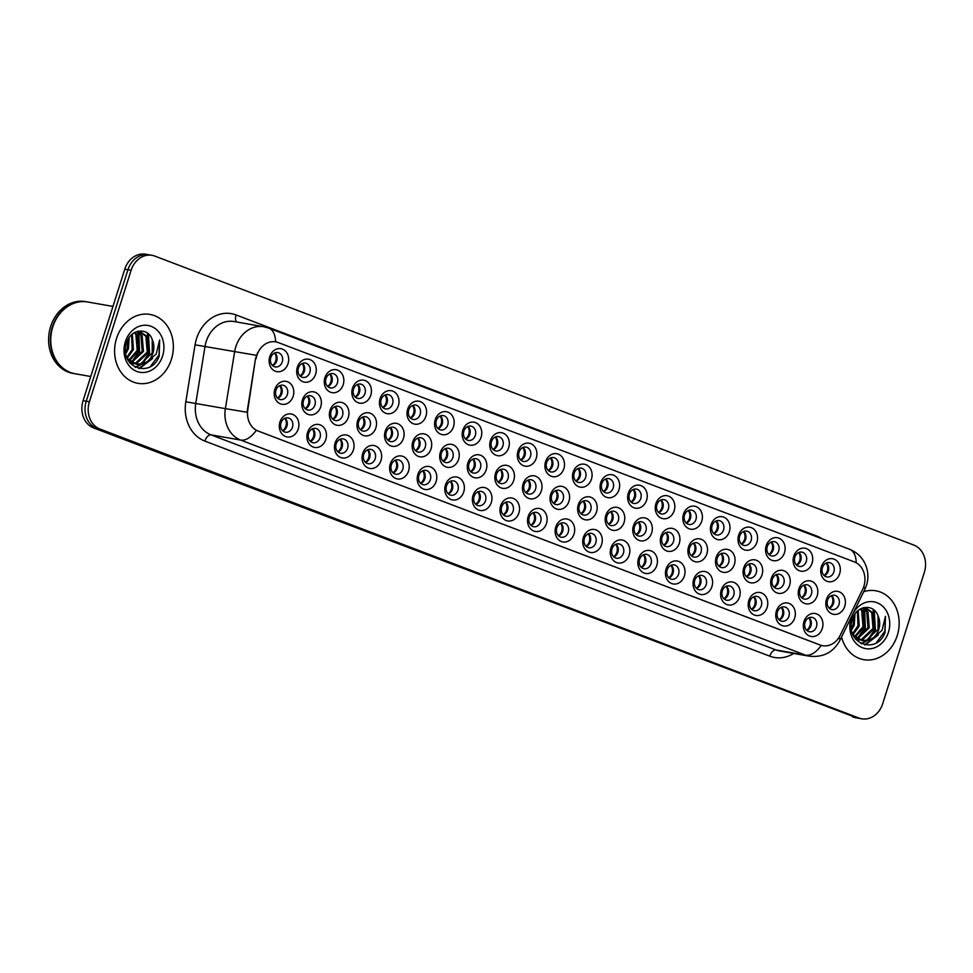 <?xml version="1.0" encoding="UTF-8"?>
<svg xmlns="http://www.w3.org/2000/svg" width="973" height="973" viewBox="0 0 973 973"><rect width="100%" height="100%" fill="white"/><g stroke="black" fill="none" stroke-linecap="round" stroke-linejoin="round"><path stroke-width="1.46" d="M574.046 533.958A11.652 9.73 -80 0 1 561.397 541.547A11.652 9.73 -80 0 1 555.765 526.989A11.652 9.73 -80 0 1 568.414 519.412A11.652 9.73 -80 0 1 574.046 533.958M556.824 527.889A7.285 6.081 100 0 0 561.275 537.23A7.285 6.081 100 0 0 568.256 532.231A7.285 6.081 100 0 0 563.805 522.878A7.285 6.081 100 0 0 556.824 527.889M601.63 544.454A11.652 9.73 -80 0 1 588.981 552.044A11.652 9.73 -80 0 1 583.35 537.497A11.652 9.73 -80 0 1 595.999 529.908A11.652 9.73 -80 0 1 601.63 544.454M584.408 538.385A7.285 6.081 100 0 0 588.86 547.738A7.285 6.081 100 0 0 595.829 542.739A7.285 6.081 100 0 0 591.377 533.386A7.285 6.081 100 0 0 584.408 538.385M629.215 554.963A11.652 9.73 -80 0 1 616.554 562.552A11.652 9.73 -80 0 1 610.922 547.994A11.652 9.73 -80 0 1 623.584 540.404A11.652 9.73 -80 0 1 629.215 554.963M611.981 548.881A7.285 6.081 100 0 0 616.432 558.234A7.285 6.081 100 0 0 623.413 553.236A7.285 6.081 100 0 0 618.962 543.883A7.285 6.081 100 0 0 611.981 548.881M711.956 586.464A11.652 9.73 -80 0 1 699.295 594.053A11.652 9.73 -80 0 1 693.664 579.507A11.652 9.73 -80 0 1 706.325 571.917A11.652 9.73 -80 0 1 711.956 586.464M694.722 580.394A7.285 6.081 100 0 0 699.173 589.747A7.285 6.081 100 0 0 706.155 584.737A7.285 6.081 100 0 0 701.703 575.396A7.285 6.081 100 0 0 694.722 580.394M739.541 596.972A11.652 9.73 -80 0 1 726.88 604.549A11.652 9.73 -80 0 1 721.248 590.003A11.652 9.73 -80 0 1 733.91 582.413A11.652 9.73 -80 0 1 739.541 596.972M722.307 590.891A7.285 6.081 100 0 0 726.758 600.244A7.285 6.081 100 0 0 733.739 595.245A7.285 6.081 100 0 0 729.288 585.892A7.285 6.081 100 0 0 722.307 590.891M767.113 607.468A11.652 9.73 -80 0 1 754.464 615.058A11.652 9.73 -80 0 1 748.833 600.499A11.652 9.73 -80 0 1 761.482 592.922A11.652 9.73 -80 0 1 767.113 607.468M749.891 601.399A7.285 6.081 100 0 0 754.343 610.74A7.285 6.081 100 0 0 761.324 605.741A7.285 6.081 100 0 0 756.872 596.388A7.285 6.081 100 0 0 749.891 601.399M794.698 617.964A11.652 9.73 -80 0 1 782.049 625.554A11.652 9.73 -80 0 1 776.405 611.008A11.652 9.73 -80 0 1 789.067 603.418A11.652 9.73 -80 0 1 794.698 617.964M777.463 611.895A7.285 6.081 100 0 0 781.927 621.248A7.285 6.081 100 0 0 788.896 616.25A7.285 6.081 100 0 0 784.445 606.897A7.285 6.081 100 0 0 777.463 611.895M656.799 565.459A11.652 9.73 -80 0 1 644.138 573.048A11.652 9.73 -80 0 1 638.507 558.502A11.652 9.73 -80 0 1 651.156 550.913A11.652 9.73 -80 0 1 656.799 565.459M639.565 559.39A7.285 6.081 100 0 0 644.017 568.743A7.285 6.081 100 0 0 650.998 563.744A7.285 6.081 100 0 0 646.546 554.391A7.285 6.081 100 0 0 639.565 559.39M684.372 575.967A11.652 9.73 -80 0 1 671.723 583.557A11.652 9.73 -80 0 1 666.091 568.998A11.652 9.73 -80 0 1 678.74 561.409A11.652 9.73 -80 0 1 684.372 575.967M667.15 569.886A7.285 6.081 100 0 0 671.601 579.239A7.285 6.081 100 0 0 678.57 574.24A7.285 6.081 100 0 0 674.119 564.887A7.285 6.081 100 0 0 667.15 569.886M546.473 523.462A11.652 9.73 -80 0 1 533.812 531.039A11.652 9.73 -80 0 1 528.181 516.493A11.652 9.73 -80 0 1 540.842 508.903A11.652 9.73 -80 0 1 546.473 523.462M529.239 517.381A7.285 6.081 100 0 0 533.691 526.734A7.285 6.081 100 0 0 540.672 521.735A7.285 6.081 100 0 0 536.22 512.382A7.285 6.081 100 0 0 529.239 517.381M518.889 512.953A11.652 9.73 -80 0 1 506.24 520.543A11.652 9.73 -80 0 1 500.596 505.996A11.652 9.73 -80 0 1 513.258 498.407A11.652 9.73 -80 0 1 518.889 512.953M501.667 506.884A7.285 6.081 100 0 0 506.118 516.237A7.285 6.081 100 0 0 513.087 511.226A7.285 6.081 100 0 0 508.636 501.886A7.285 6.081 100 0 0 501.667 506.884M491.304 502.457A11.652 9.73 -80 0 1 478.655 510.047A11.652 9.73 -80 0 1 473.024 495.488A11.652 9.73 -80 0 1 485.673 487.899A11.652 9.73 -80 0 1 491.304 502.457M474.082 496.376A7.285 6.081 100 0 0 478.534 505.729A7.285 6.081 100 0 0 485.515 500.73A7.285 6.081 100 0 0 481.063 491.377A7.285 6.081 100 0 0 474.082 496.376M463.732 491.949A11.652 9.73 -80 0 1 451.071 499.538A11.652 9.73 -80 0 1 445.439 484.992A11.652 9.73 -80 0 1 458.101 477.402A11.652 9.73 -80 0 1 463.732 491.949M446.498 485.88A7.285 6.081 100 0 0 450.949 495.233A7.285 6.081 100 0 0 457.93 490.234A7.285 6.081 100 0 0 453.479 480.881A7.285 6.081 100 0 0 446.498 485.88M436.147 481.453A11.652 9.73 -80 0 1 423.486 489.042A11.652 9.73 -80 0 1 417.855 474.483A11.652 9.73 -80 0 1 430.516 466.906A11.652 9.73 -80 0 1 436.147 481.453M418.913 475.371A7.285 6.081 100 0 0 423.364 484.724A7.285 6.081 100 0 0 430.346 479.725A7.285 6.081 100 0 0 425.894 470.373A7.285 6.081 100 0 0 418.913 475.371M408.563 470.944A11.652 9.73 -80 0 1 395.914 478.534A11.652 9.73 -80 0 1 390.282 463.987A11.652 9.73 -80 0 1 402.931 456.398A11.652 9.73 -80 0 1 408.563 470.944M391.341 464.875A7.285 6.081 100 0 0 395.792 474.228A7.285 6.081 100 0 0 402.773 469.229A7.285 6.081 100 0 0 398.31 459.876A7.285 6.081 100 0 0 391.341 464.875M380.99 460.448A11.652 9.73 -80 0 1 368.329 468.037A11.652 9.73 -80 0 1 362.698 453.479A11.652 9.73 -80 0 1 375.347 445.902A11.652 9.73 -80 0 1 380.99 460.448M363.756 454.379A7.285 6.081 100 0 0 368.208 463.72A7.285 6.081 100 0 0 375.189 458.721A7.285 6.081 100 0 0 370.737 449.38A7.285 6.081 100 0 0 363.756 454.379M353.406 449.952A11.652 9.73 -80 0 1 340.745 457.529A11.652 9.73 -80 0 1 335.113 442.983A11.652 9.73 -80 0 1 347.775 435.393A11.652 9.73 -80 0 1 353.406 449.952M336.171 443.87A7.285 6.081 100 0 0 340.623 453.223A7.285 6.081 100 0 0 347.604 448.225A7.285 6.081 100 0 0 343.153 438.872A7.285 6.081 100 0 0 336.171 443.87M325.821 439.443A11.652 9.73 -80 0 1 313.172 447.033A11.652 9.73 -80 0 1 307.541 432.486A11.652 9.73 -80 0 1 320.19 424.897A11.652 9.73 -80 0 1 325.821 439.443M308.599 433.374A7.285 6.081 100 0 0 313.051 442.727A7.285 6.081 100 0 0 320.02 437.728A7.285 6.081 100 0 0 315.568 428.375A7.285 6.081 100 0 0 308.599 433.374M298.249 428.947A11.652 9.73 -80 0 1 285.588 436.536A11.652 9.73 -80 0 1 279.956 421.978A11.652 9.73 -80 0 1 292.605 414.389A11.652 9.73 -80 0 1 298.249 428.947M281.015 422.866A7.285 6.081 100 0 0 285.466 432.219A7.285 6.081 100 0 0 292.447 427.22A7.285 6.081 100 0 0 287.996 417.867A7.285 6.081 100 0 0 281.015 422.866M822.282 628.473A11.652 9.73 -80 0 1 809.621 636.062A11.652 9.73 -80 0 1 803.99 621.504A11.652 9.73 -80 0 1 816.651 613.914A11.652 9.73 -80 0 1 822.282 628.473M805.048 622.392A7.285 6.081 100 0 0 809.5 631.745A7.285 6.081 100 0 0 816.481 626.746A7.285 6.081 100 0 0 812.029 617.393A7.285 6.081 100 0 0 805.048 622.392M568.95 501.314A11.652 9.73 -80 0 1 556.301 508.903A11.652 9.73 -80 0 1 550.669 494.345A11.652 9.73 -80 0 1 563.318 486.755A11.652 9.73 -80 0 1 568.95 501.314M551.727 495.233A7.285 6.081 100 0 0 556.179 504.586A7.285 6.081 100 0 0 563.148 499.587A7.285 6.081 100 0 0 558.697 490.234A7.285 6.081 100 0 0 551.727 495.233M596.534 511.81A11.652 9.73 -80 0 1 583.873 519.4A11.652 9.73 -80 0 1 578.242 504.853A11.652 9.73 -80 0 1 590.903 497.264A11.652 9.73 -80 0 1 596.534 511.81M579.3 505.741A7.285 6.081 100 0 0 583.751 515.094A7.285 6.081 100 0 0 590.733 510.095A7.285 6.081 100 0 0 586.281 500.742A7.285 6.081 100 0 0 579.3 505.741M624.119 522.319A11.652 9.73 -80 0 1 611.458 529.896A11.652 9.73 -80 0 1 605.826 515.349A11.652 9.73 -80 0 1 618.475 507.76A11.652 9.73 -80 0 1 624.119 522.319M606.884 516.237A7.285 6.081 100 0 0 611.336 525.59A7.285 6.081 100 0 0 618.317 520.591A7.285 6.081 100 0 0 613.866 511.239A7.285 6.081 100 0 0 606.884 516.237M651.691 532.815A11.652 9.73 -80 0 1 639.042 540.404A11.652 9.73 -80 0 1 633.411 525.858A11.652 9.73 -80 0 1 646.06 518.268A11.652 9.73 -80 0 1 651.691 532.815M634.469 526.746A7.285 6.081 100 0 0 638.92 536.087A7.285 6.081 100 0 0 645.89 531.088A7.285 6.081 100 0 0 641.438 521.747A7.285 6.081 100 0 0 634.469 526.746M734.433 564.316A11.652 9.73 -80 0 1 721.784 571.905A11.652 9.73 -80 0 1 716.152 557.359A11.652 9.73 -80 0 1 728.801 549.769A11.652 9.73 -80 0 1 734.433 564.316M717.21 558.247A7.285 6.081 100 0 0 721.662 567.6A7.285 6.081 100 0 0 728.643 562.601A7.285 6.081 100 0 0 724.192 553.248A7.285 6.081 100 0 0 717.21 558.247M706.86 553.819A11.652 9.73 -80 0 1 694.199 561.409A11.652 9.73 -80 0 1 688.568 546.85A11.652 9.73 -80 0 1 701.229 539.273A11.652 9.73 -80 0 1 706.86 553.819M689.626 547.738A7.285 6.081 100 0 0 694.077 557.091A7.285 6.081 100 0 0 701.059 552.092A7.285 6.081 100 0 0 696.607 542.739A7.285 6.081 100 0 0 689.626 547.738M817.174 595.829A11.652 9.73 -80 0 1 804.525 603.406A11.652 9.73 -80 0 1 798.894 588.86A11.652 9.73 -80 0 1 811.543 581.27A11.652 9.73 -80 0 1 817.174 595.829M799.952 589.747A7.285 6.081 100 0 0 804.403 599.1A7.285 6.081 100 0 0 811.385 594.102A7.285 6.081 100 0 0 806.933 584.749A7.285 6.081 100 0 0 799.952 589.747M789.602 585.32A11.652 9.73 -80 0 1 776.94 592.91A11.652 9.73 -80 0 1 771.309 578.363A11.652 9.73 -80 0 1 783.97 570.774A11.652 9.73 -80 0 1 789.602 585.32M772.367 579.251A7.285 6.081 100 0 0 776.819 588.604A7.285 6.081 100 0 0 783.8 583.605A7.285 6.081 100 0 0 779.349 574.252A7.285 6.081 100 0 0 772.367 579.251M762.017 574.824A11.652 9.73 -80 0 1 749.368 582.413A11.652 9.73 -80 0 1 743.725 567.855A11.652 9.73 -80 0 1 756.386 560.266A11.652 9.73 -80 0 1 762.017 574.824M744.783 568.743A7.285 6.081 100 0 0 749.246 578.096A7.285 6.081 100 0 0 756.216 573.097A7.285 6.081 100 0 0 751.764 563.744A7.285 6.081 100 0 0 744.783 568.743M679.276 543.323A11.652 9.73 -80 0 1 666.614 550.9A11.652 9.73 -80 0 1 660.983 536.354A11.652 9.73 -80 0 1 673.644 528.765A11.652 9.73 -80 0 1 679.276 543.323M662.041 537.242A7.285 6.081 100 0 0 666.493 546.595A7.285 6.081 100 0 0 673.474 541.596A7.285 6.081 100 0 0 669.023 532.243A7.285 6.081 100 0 0 662.041 537.242M541.365 490.806A11.652 9.73 -80 0 1 528.716 498.395A11.652 9.73 -80 0 1 523.085 483.849A11.652 9.73 -80 0 1 535.734 476.259A11.652 9.73 -80 0 1 541.365 490.806M524.143 484.736A7.285 6.081 100 0 0 528.594 494.089A7.285 6.081 100 0 0 535.576 489.091A7.285 6.081 100 0 0 531.124 479.738A7.285 6.081 100 0 0 524.143 484.736M513.793 480.309A11.652 9.73 -80 0 1 501.131 487.899A11.652 9.73 -80 0 1 495.5 473.34A11.652 9.73 -80 0 1 508.161 465.763A11.652 9.73 -80 0 1 513.793 480.309M496.558 474.228A7.285 6.081 100 0 0 501.01 483.581A7.285 6.081 100 0 0 507.991 478.582A7.285 6.081 100 0 0 503.54 469.229A7.285 6.081 100 0 0 496.558 474.228M486.208 469.813A11.652 9.73 -80 0 1 473.559 477.39A11.652 9.73 -80 0 1 467.916 462.844A11.652 9.73 -80 0 1 480.577 455.255A11.652 9.73 -80 0 1 486.208 469.813M468.986 463.732A7.285 6.081 100 0 0 473.437 473.085A7.285 6.081 100 0 0 480.407 468.086A7.285 6.081 100 0 0 475.955 458.733A7.285 6.081 100 0 0 468.986 463.732M458.624 459.305A11.652 9.73 -80 0 1 445.975 466.894A11.652 9.73 -80 0 1 440.343 452.348A11.652 9.73 -80 0 1 452.992 444.758A11.652 9.73 -80 0 1 458.624 459.305M441.401 453.236A7.285 6.081 100 0 0 445.853 462.576A7.285 6.081 100 0 0 452.834 457.578A7.285 6.081 100 0 0 448.383 448.237A7.285 6.081 100 0 0 441.401 453.236M431.051 448.808A11.652 9.73 -80 0 1 418.39 456.398A11.652 9.73 -80 0 1 412.759 441.839A11.652 9.73 -80 0 1 425.42 434.25A11.652 9.73 -80 0 1 431.051 448.808M413.817 442.727A7.285 6.081 100 0 0 418.268 452.08A7.285 6.081 100 0 0 425.25 447.081A7.285 6.081 100 0 0 420.798 437.728A7.285 6.081 100 0 0 413.817 442.727M403.467 438.3A11.652 9.73 -80 0 1 390.805 445.889A11.652 9.73 -80 0 1 385.174 431.343A11.652 9.73 -80 0 1 397.835 423.754A11.652 9.73 -80 0 1 403.467 438.3M386.232 432.231A7.285 6.081 100 0 0 390.684 441.584A7.285 6.081 100 0 0 397.665 436.585A7.285 6.081 100 0 0 393.214 427.232A7.285 6.081 100 0 0 386.232 432.231M375.882 427.804A11.652 9.73 -80 0 1 363.233 435.393A11.652 9.73 -80 0 1 357.602 420.835A11.652 9.73 -80 0 1 370.251 413.245A11.652 9.73 -80 0 1 375.882 427.804M358.66 421.723A7.285 6.081 100 0 0 363.111 431.075A7.285 6.081 100 0 0 370.081 426.077A7.285 6.081 100 0 0 365.629 416.724A7.285 6.081 100 0 0 358.66 421.723M348.31 417.295A11.652 9.73 -80 0 1 335.649 424.885A11.652 9.73 -80 0 1 330.017 410.338A11.652 9.73 -80 0 1 342.666 402.749A11.652 9.73 -80 0 1 348.31 417.295M331.075 411.226A7.285 6.081 100 0 0 335.527 420.579A7.285 6.081 100 0 0 342.508 415.58A7.285 6.081 100 0 0 338.057 406.228A7.285 6.081 100 0 0 331.075 411.226M320.725 406.799A11.652 9.73 -80 0 1 308.064 414.389A11.652 9.73 -80 0 1 302.433 399.83A11.652 9.73 -80 0 1 315.094 392.253A11.652 9.73 -80 0 1 320.725 406.799M303.491 400.718A7.285 6.081 100 0 0 307.942 410.071A7.285 6.081 100 0 0 314.924 405.072A7.285 6.081 100 0 0 310.472 395.719A7.285 6.081 100 0 0 303.491 400.718M293.141 396.303A11.652 9.73 -80 0 1 280.492 403.88A11.652 9.73 -80 0 1 274.86 389.334A11.652 9.73 -80 0 1 287.509 381.744A11.652 9.73 -80 0 1 293.141 396.303M275.918 390.222A7.285 6.081 100 0 0 280.37 399.575A7.285 6.081 100 0 0 287.339 394.576A7.285 6.081 100 0 0 282.888 385.223A7.285 6.081 100 0 0 275.918 390.222M844.759 606.325A11.652 9.73 -80 0 1 832.11 613.914A11.652 9.73 -80 0 1 826.466 599.368A11.652 9.73 -80 0 1 839.127 591.779A11.652 9.73 -80 0 1 844.759 606.325M827.537 600.256A7.285 6.081 100 0 0 831.988 609.597A7.285 6.081 100 0 0 838.957 604.598A7.285 6.081 100 0 0 834.506 595.257A7.285 6.081 100 0 0 827.537 600.256M812.078 563.172A11.652 9.73 -80 0 1 799.429 570.762A11.652 9.73 -80 0 1 793.786 556.215A11.652 9.73 -80 0 1 806.447 548.626A11.652 9.73 -80 0 1 812.078 563.172M794.856 557.103A7.285 6.081 100 0 0 799.307 566.456A7.285 6.081 100 0 0 806.276 561.457A7.285 6.081 100 0 0 801.825 552.105A7.285 6.081 100 0 0 794.856 557.103M784.493 552.676A11.652 9.73 -80 0 1 771.844 560.266A11.652 9.73 -80 0 1 766.213 545.707A11.652 9.73 -80 0 1 778.862 538.13A11.652 9.73 -80 0 1 784.493 552.676M767.271 546.607A7.285 6.081 100 0 0 771.723 555.948A7.285 6.081 100 0 0 778.704 550.949A7.285 6.081 100 0 0 774.253 541.608A7.285 6.081 100 0 0 767.271 546.607M756.921 542.18A11.652 9.73 -80 0 1 744.26 549.757A11.652 9.73 -80 0 1 738.629 535.211A11.652 9.73 -80 0 1 751.29 527.621A11.652 9.73 -80 0 1 756.921 542.18M739.687 536.099A7.285 6.081 100 0 0 744.138 545.452A7.285 6.081 100 0 0 751.12 540.453A7.285 6.081 100 0 0 746.668 531.1A7.285 6.081 100 0 0 739.687 536.099M729.336 531.672A11.652 9.73 -80 0 1 716.687 539.261A11.652 9.73 -80 0 1 711.044 524.715A11.652 9.73 -80 0 1 723.705 517.125A11.652 9.73 -80 0 1 729.336 531.672M712.102 525.602A7.285 6.081 100 0 0 716.566 534.955A7.285 6.081 100 0 0 723.535 529.957A7.285 6.081 100 0 0 719.083 520.604A7.285 6.081 100 0 0 712.102 525.602M701.752 521.175A11.652 9.73 -80 0 1 689.103 528.765A11.652 9.73 -80 0 1 683.472 514.206A11.652 9.73 -80 0 1 696.121 506.617A11.652 9.73 -80 0 1 701.752 521.175M684.53 515.094A7.285 6.081 100 0 0 688.981 524.447A7.285 6.081 100 0 0 695.963 519.448A7.285 6.081 100 0 0 691.511 510.095A7.285 6.081 100 0 0 684.53 515.094M674.18 510.667A11.652 9.73 -80 0 1 661.518 518.256A11.652 9.73 -80 0 1 655.887 503.71A11.652 9.73 -80 0 1 668.548 496.121A11.652 9.73 -80 0 1 674.18 510.667M656.945 504.598A7.285 6.081 100 0 0 661.397 513.951A7.285 6.081 100 0 0 668.378 508.952A7.285 6.081 100 0 0 663.927 499.599A7.285 6.081 100 0 0 656.945 504.598M646.595 500.171A11.652 9.73 -80 0 1 633.934 507.76A11.652 9.73 -80 0 1 628.303 493.202A11.652 9.73 -80 0 1 640.964 485.624A11.652 9.73 -80 0 1 646.595 500.171M629.361 494.089A7.285 6.081 100 0 0 633.812 503.442A7.285 6.081 100 0 0 640.793 498.444A7.285 6.081 100 0 0 636.342 489.091A7.285 6.081 100 0 0 629.361 494.089M619.01 489.662A11.652 9.73 -80 0 1 606.361 497.252A11.652 9.73 -80 0 1 600.73 482.705A11.652 9.73 -80 0 1 613.379 475.116A11.652 9.73 -80 0 1 619.01 489.662M601.788 483.593A7.285 6.081 100 0 0 606.24 492.946A7.285 6.081 100 0 0 613.209 487.947A7.285 6.081 100 0 0 608.757 478.594A7.285 6.081 100 0 0 601.788 483.593M591.438 479.166A11.652 9.73 -80 0 1 578.777 486.755A11.652 9.73 -80 0 1 573.146 472.209A11.652 9.73 -80 0 1 585.795 464.62A11.652 9.73 -80 0 1 591.438 479.166M574.204 473.097A7.285 6.081 100 0 0 578.655 482.438A7.285 6.081 100 0 0 585.637 477.439A7.285 6.081 100 0 0 581.185 468.098A7.285 6.081 100 0 0 574.204 473.097M563.854 468.67A11.652 9.73 -80 0 1 551.192 476.247A11.652 9.73 -80 0 1 545.561 461.701A11.652 9.73 -80 0 1 558.222 454.111A11.652 9.73 -80 0 1 563.854 468.67M546.619 462.589A7.285 6.081 100 0 0 551.071 471.941A7.285 6.081 100 0 0 558.052 466.943A7.285 6.081 100 0 0 553.601 457.59A7.285 6.081 100 0 0 546.619 462.589M536.269 458.161A11.652 9.73 -80 0 1 523.62 465.751A11.652 9.73 -80 0 1 517.977 451.204A11.652 9.73 -80 0 1 530.638 443.615A11.652 9.73 -80 0 1 536.269 458.161M519.047 452.092A7.285 6.081 100 0 0 523.498 461.445A7.285 6.081 100 0 0 530.467 456.446A7.285 6.081 100 0 0 526.016 447.094A7.285 6.081 100 0 0 519.047 452.092M508.684 447.665A11.652 9.73 -80 0 1 496.035 455.255A11.652 9.73 -80 0 1 490.404 440.696A11.652 9.73 -80 0 1 503.053 433.107A11.652 9.73 -80 0 1 508.684 447.665M491.462 441.584A7.285 6.081 100 0 0 495.914 450.937A7.285 6.081 100 0 0 502.895 445.938A7.285 6.081 100 0 0 498.444 436.585A7.285 6.081 100 0 0 491.462 441.584M481.112 437.157A11.652 9.73 -80 0 1 468.451 444.746A11.652 9.73 -80 0 1 462.82 430.2A11.652 9.73 -80 0 1 475.481 422.61A11.652 9.73 -80 0 1 481.112 437.157M463.878 431.088A7.285 6.081 100 0 0 468.329 440.441A7.285 6.081 100 0 0 475.311 435.442A7.285 6.081 100 0 0 470.859 426.089A7.285 6.081 100 0 0 463.878 431.088M453.527 426.661A11.652 9.73 -80 0 1 440.878 434.25A11.652 9.73 -80 0 1 435.235 419.691A11.652 9.73 -80 0 1 447.896 412.114A11.652 9.73 -80 0 1 453.527 426.661M436.293 420.579A7.285 6.081 100 0 0 440.757 429.932A7.285 6.081 100 0 0 447.726 424.933A7.285 6.081 100 0 0 443.274 415.58A7.285 6.081 100 0 0 436.293 420.579M425.943 416.152A11.652 9.73 -80 0 1 413.294 423.741A11.652 9.73 -80 0 1 407.663 409.195A11.652 9.73 -80 0 1 420.312 401.606A11.652 9.73 -80 0 1 425.943 416.152M408.721 410.083A7.285 6.081 100 0 0 413.172 419.436A7.285 6.081 100 0 0 420.154 414.437A7.285 6.081 100 0 0 415.702 405.084A7.285 6.081 100 0 0 408.721 410.083M398.371 405.656A11.652 9.73 -80 0 1 385.709 413.245A11.652 9.73 -80 0 1 380.078 398.699A11.652 9.73 -80 0 1 392.739 391.11A11.652 9.73 -80 0 1 398.371 405.656M381.136 399.587A7.285 6.081 100 0 0 385.588 408.928A7.285 6.081 100 0 0 392.569 403.929A7.285 6.081 100 0 0 388.118 394.588A7.285 6.081 100 0 0 381.136 399.587M370.786 395.16A11.652 9.73 -80 0 1 358.125 402.737A11.652 9.73 -80 0 1 352.494 388.191A11.652 9.73 -80 0 1 365.155 380.601A11.652 9.73 -80 0 1 370.786 395.16M353.552 389.078A7.285 6.081 100 0 0 358.003 398.431A7.285 6.081 100 0 0 364.984 393.433A7.285 6.081 100 0 0 360.533 384.08A7.285 6.081 100 0 0 353.552 389.078M343.201 384.651A11.652 9.73 -80 0 1 330.552 392.241A11.652 9.73 -80 0 1 324.921 377.694A11.652 9.73 -80 0 1 337.57 370.105A11.652 9.73 -80 0 1 343.201 384.651M325.979 378.582A7.285 6.081 100 0 0 330.431 387.935A7.285 6.081 100 0 0 337.4 382.936A7.285 6.081 100 0 0 332.948 373.583A7.285 6.081 100 0 0 325.979 378.582M315.629 374.155A11.652 9.73 -80 0 1 302.968 381.744A11.652 9.73 -80 0 1 297.337 367.186A11.652 9.73 -80 0 1 309.986 359.596A11.652 9.73 -80 0 1 315.629 374.155M298.395 368.074A7.285 6.081 100 0 0 302.846 377.427A7.285 6.081 100 0 0 309.828 372.428A7.285 6.081 100 0 0 305.376 363.075A7.285 6.081 100 0 0 298.395 368.074M288.044 363.647A11.652 9.73 -80 0 1 275.383 371.236A11.652 9.73 -80 0 1 269.752 356.69A11.652 9.73 -80 0 1 282.413 349.1A11.652 9.73 -80 0 1 288.044 363.647M270.81 357.578A7.285 6.081 100 0 0 275.262 366.93A7.285 6.081 100 0 0 282.243 361.932A7.285 6.081 100 0 0 277.792 352.579A7.285 6.081 100 0 0 270.81 357.578M839.663 573.681A11.652 9.73 -80 0 1 827.001 581.27A11.652 9.73 -80 0 1 821.37 566.712A11.652 9.73 -80 0 1 834.031 559.134A11.652 9.73 -80 0 1 839.663 573.681M822.428 567.6A7.285 6.081 100 0 0 826.88 576.953A7.285 6.081 100 0 0 833.861 571.954A7.285 6.081 100 0 0 829.41 562.601A7.285 6.081 100 0 0 822.428 567.6M560.898 523.206A7.285 6.081 -80 0 1 562.722 531.258A7.285 6.081 -80 0 1 558.648 535.941M588.47 533.703A7.285 6.081 -80 0 1 590.307 541.766A7.285 6.081 -80 0 1 586.233 546.437M616.055 544.211A7.285 6.081 -80 0 1 617.879 552.263A7.285 6.081 -80 0 1 613.817 556.945M698.796 575.712A7.285 6.081 -80 0 1 700.633 583.764A7.285 6.081 -80 0 1 696.559 588.446M726.381 586.22A7.285 6.081 -80 0 1 728.205 594.272A7.285 6.081 -80 0 1 724.143 598.942M753.953 596.717A7.285 6.081 -80 0 1 755.79 604.768A7.285 6.081 -80 0 1 751.715 609.451M781.538 607.213A7.285 6.081 -80 0 1 783.374 615.277A7.285 6.081 -80 0 1 779.3 619.947M643.64 554.707A7.285 6.081 -80 0 1 645.464 562.771A7.285 6.081 -80 0 1 641.389 567.441M671.212 565.216A7.285 6.081 -80 0 1 673.048 573.267A7.285 6.081 -80 0 1 668.974 577.938M533.313 512.71A7.285 6.081 -80 0 1 535.138 520.762A7.285 6.081 -80 0 1 531.076 525.432M505.729 502.202A7.285 6.081 -80 0 1 507.565 510.253A7.285 6.081 -80 0 1 503.491 514.936M478.157 491.706A7.285 6.081 -80 0 1 479.981 499.757A7.285 6.081 -80 0 1 475.906 504.428M450.572 481.197A7.285 6.081 -80 0 1 452.396 489.261A7.285 6.081 -80 0 1 448.334 493.931M422.987 470.701A7.285 6.081 -80 0 1 424.824 478.752A7.285 6.081 -80 0 1 420.75 483.435M395.403 460.205A7.285 6.081 -80 0 1 397.239 468.256A7.285 6.081 -80 0 1 393.165 472.927M367.83 449.696A7.285 6.081 -80 0 1 369.655 457.748A7.285 6.081 -80 0 1 365.58 462.43M340.246 439.2A7.285 6.081 -80 0 1 342.07 447.252A7.285 6.081 -80 0 1 338.008 451.922M312.661 428.692A7.285 6.081 -80 0 1 314.498 436.743A7.285 6.081 -80 0 1 310.423 441.426M285.089 418.195A7.285 6.081 -80 0 1 286.913 426.247A7.285 6.081 -80 0 1 282.839 430.93M809.122 617.721A7.285 6.081 -80 0 1 810.947 625.773A7.285 6.081 -80 0 1 806.885 630.455M555.79 490.562A7.285 6.081 -80 0 1 557.626 498.614A7.285 6.081 -80 0 1 553.552 503.296M583.374 501.059A7.285 6.081 -80 0 1 585.199 509.122A7.285 6.081 -80 0 1 581.136 513.793M610.959 511.567A7.285 6.081 -80 0 1 612.783 519.618A7.285 6.081 -80 0 1 608.709 524.289M638.531 522.063A7.285 6.081 -80 0 1 640.368 530.115A7.285 6.081 -80 0 1 636.293 534.797M721.273 553.564A7.285 6.081 -80 0 1 723.109 561.628A7.285 6.081 -80 0 1 719.035 566.298M693.7 543.068A7.285 6.081 -80 0 1 695.525 551.119A7.285 6.081 -80 0 1 691.462 555.802M804.026 585.077A7.285 6.081 -80 0 1 805.851 593.129A7.285 6.081 -80 0 1 801.776 597.799M776.442 574.569A7.285 6.081 -80 0 1 778.266 582.632A7.285 6.081 -80 0 1 774.204 587.303M748.857 564.072A7.285 6.081 -80 0 1 750.694 572.124A7.285 6.081 -80 0 1 746.619 576.807M666.116 532.572A7.285 6.081 -80 0 1 667.952 540.623A7.285 6.081 -80 0 1 663.878 545.294M528.217 480.054A7.285 6.081 -80 0 1 530.042 488.118A7.285 6.081 -80 0 1 525.967 492.788M500.633 469.558A7.285 6.081 -80 0 1 502.457 477.609A7.285 6.081 -80 0 1 498.395 482.292M473.048 459.061A7.285 6.081 -80 0 1 474.885 467.113A7.285 6.081 -80 0 1 470.81 471.783M445.464 448.553A7.285 6.081 -80 0 1 447.3 456.605A7.285 6.081 -80 0 1 443.226 461.287M417.891 438.057A7.285 6.081 -80 0 1 419.716 446.108A7.285 6.081 -80 0 1 415.653 450.779M390.307 427.548A7.285 6.081 -80 0 1 392.143 435.612A7.285 6.081 -80 0 1 388.069 440.283M362.722 417.052A7.285 6.081 -80 0 1 364.559 425.104A7.285 6.081 -80 0 1 360.484 429.786M335.15 406.544A7.285 6.081 -80 0 1 336.974 414.607A7.285 6.081 -80 0 1 332.9 419.278M307.565 396.047A7.285 6.081 -80 0 1 309.39 404.099A7.285 6.081 -80 0 1 305.327 408.782M279.981 385.551A7.285 6.081 -80 0 1 281.817 393.603A7.285 6.081 -80 0 1 277.743 398.273M831.599 595.573A7.285 6.081 -80 0 1 833.435 603.625A7.285 6.081 -80 0 1 829.361 608.307M798.918 552.433A7.285 6.081 -80 0 1 800.755 560.484A7.285 6.081 -80 0 1 796.68 565.155M771.346 541.925A7.285 6.081 -80 0 1 773.17 549.976A7.285 6.081 -80 0 1 769.096 554.659M743.761 531.428A7.285 6.081 -80 0 1 745.586 539.48A7.285 6.081 -80 0 1 741.523 544.15M716.177 520.92A7.285 6.081 -80 0 1 718.013 528.971A7.285 6.081 -80 0 1 713.939 533.654M688.592 510.424A7.285 6.081 -80 0 1 690.429 518.475A7.285 6.081 -80 0 1 686.354 523.158M661.02 499.915A7.285 6.081 -80 0 1 662.844 507.979A7.285 6.081 -80 0 1 658.782 512.649M633.435 489.419A7.285 6.081 -80 0 1 635.26 497.471A7.285 6.081 -80 0 1 631.197 502.153M605.851 478.923A7.285 6.081 -80 0 1 607.687 486.974A7.285 6.081 -80 0 1 603.613 491.645M578.278 468.414A7.285 6.081 -80 0 1 580.103 476.466A7.285 6.081 -80 0 1 576.028 481.149M550.694 457.918A7.285 6.081 -80 0 1 552.518 465.97A7.285 6.081 -80 0 1 548.456 470.64M523.109 447.41A7.285 6.081 -80 0 1 524.946 455.461A7.285 6.081 -80 0 1 520.871 460.144M495.537 436.913A7.285 6.081 -80 0 1 497.361 444.965A7.285 6.081 -80 0 1 493.287 449.648M467.952 426.405A7.285 6.081 -80 0 1 469.777 434.469A7.285 6.081 -80 0 1 465.714 439.139M440.368 415.909A7.285 6.081 -80 0 1 442.204 423.96A7.285 6.081 -80 0 1 438.13 428.643M412.783 405.413A7.285 6.081 -80 0 1 414.62 413.464A7.285 6.081 -80 0 1 410.545 418.135M385.211 394.904A7.285 6.081 -80 0 1 387.035 402.956A7.285 6.081 -80 0 1 382.973 407.638M357.626 384.408A7.285 6.081 -80 0 1 359.463 392.46A7.285 6.081 -80 0 1 355.388 397.13M330.042 373.9A7.285 6.081 -80 0 1 331.878 381.963A7.285 6.081 -80 0 1 327.804 386.634M302.469 363.403A7.285 6.081 -80 0 1 304.294 371.455A7.285 6.081 -80 0 1 300.219 376.137M274.885 352.895A7.285 6.081 -80 0 1 276.709 360.959A7.285 6.081 -80 0 1 272.647 365.629M826.503 562.929A7.285 6.081 -80 0 1 828.327 570.981A7.285 6.081 -80 0 1 824.265 575.663M256.106 358.696A19.667 16.419 -80 0 1 256.908 355.364A19.667 16.419 -80 0 1 275.748 341.864A19.667 16.419 -80 0 1 278.266 342.557L854.343 561.895A19.667 16.419 -80 0 1 862.577 589.614L840.161 635.345A19.667 16.419 -80 0 1 822.586 645.695A19.667 16.419 -80 0 1 820.069 645.002L258.1 431.027A19.667 16.419 -80 0 1 247.799 409.803L255.534 358.599L257.638 352.603M116.541 338.434A34.967 29.19 100 0 0 137.911 383.326A34.967 29.19 100 0 0 171.406 359.329A34.967 29.19 100 0 0 150.037 314.437A34.967 29.19 100 0 0 116.541 338.434A34.967 29.19 100 0 0 137.911 383.326A34.967 29.19 100 0 0 171.406 359.329A34.967 29.19 100 0 0 150.037 314.437A34.967 29.19 100 0 0 116.541 338.434M841.56 636.962A34.967 29.19 100 0 0 863.72 659.67A34.967 29.19 100 0 0 897.215 635.673A34.967 29.19 100 0 0 875.846 590.793A34.967 29.19 100 0 0 863.756 591.669A34.967 29.19 100 0 1 875.846 590.793L875.846 590.793A34.967 29.19 100 0 1 897.215 635.673A34.967 29.19 100 0 1 863.72 659.67A34.967 29.19 100 0 1 841.56 636.962M152.031 255.327L145.719 254.208A21.856 18.244 100 0 0 124.775 269.205L83.082 400.657A21.856 18.244 100 0 0 93.639 427.938L855.766 717.466A21.856 18.244 100 0 0 858.563 718.232A21.856 18.244 100 0 1 855.766 717.466L96.801 428.485L858.928 718.025A21.856 18.244 100 0 0 861.713 718.792A21.856 18.244 100 0 0 882.657 703.795L924.35 572.343A21.856 18.244 100 0 0 913.793 545.062L154.829 256.094A21.856 18.244 100 0 0 152.031 255.327A21.856 18.244 100 0 0 131.1 270.324L89.407 401.764A21.856 18.244 100 0 0 99.964 429.044L858.928 718.025M83.082 400.657L86.244 401.204A21.856 18.244 100 0 0 96.801 428.485A21.856 18.244 100 0 1 86.244 401.204L127.937 269.764L86.244 401.204L89.407 401.764M148.869 254.768A21.856 18.244 100 0 0 127.937 269.764A21.856 18.244 100 0 1 148.869 254.768M838.762 637.789A25.505 4.597 26.1 0 1 839.881 640.392C833.302 652.384 823.109 657.651 809.305 656.191A29.141 24.325 -80 0 1 805.583 655.17A25.505 13.865 110.8 0 0 821.224 645.415L256.288 430.321A25.505 13.865 -69.2 0 1 240.647 440.076A29.141 24.325 -80 0 1 225.383 408.636L247.02 412.248L255.534 358.599M852.603 716.906A21.856 18.244 100 0 0 855.401 717.673L861.713 718.792M824.034 575.444A8.015 6.689 100 0 0 826.211 563.051M829.13 608.089A8.015 6.689 100 0 0 832.426 603.564A8.015 6.689 100 0 0 831.307 595.707M806.653 630.236A8.015 6.689 100 0 0 809.937 625.712A8.015 6.689 100 0 0 808.831 617.843M796.449 564.936A8.015 6.689 100 0 0 798.626 552.555M768.865 554.44A8.015 6.689 100 0 0 771.054 542.046M741.292 543.931A8.015 6.689 100 0 0 743.469 531.55M713.708 533.435A8.015 6.689 100 0 0 715.885 521.054M801.545 597.58A8.015 6.689 100 0 0 804.841 593.068A8.015 6.689 100 0 0 803.734 585.199M773.973 587.084A8.015 6.689 100 0 0 777.257 582.572A8.015 6.689 100 0 0 776.15 574.702M746.388 576.588A8.015 6.689 100 0 0 749.684 572.063A8.015 6.689 100 0 0 748.565 564.194M112.965 306.434L87.679 301.983A36.427 30.406 100 0 0 52.785 326.977A36.427 30.406 100 0 0 75.055 373.741L90.744 376.502M87.485 301.946A36.427 30.406 100 0 0 87.29 301.91A36.427 30.406 100 0 0 52.396 326.916A36.427 30.406 100 0 0 74.653 373.668A36.427 30.406 100 0 0 74.848 373.705M87.29 301.91L85.515 301.606A36.427 30.406 100 0 0 50.62 326.6A36.427 30.406 100 0 0 72.878 373.352L74.653 373.668M129.141 337.667L128.424 348.784L125.76 353.673M128.217 339.139L127.171 348.565L125.541 351.946M132.34 334.165L133.435 349.672L127.378 357.967M131.586 334.821L132.182 349.453L126.879 357.14M135.113 332.328L137.132 334.7L138.458 350.548L129.494 360.582M134.444 332.693L135.867 334.481L137.205 350.329L128.947 360.01M137.448 331.404L142.143 335.576L143.469 351.435L131.756 362.406M131.087 362.54L129.701 362.71M136.925 331.562L140.89 335.357L142.216 351.217L131.185 362.005M130.504 362.175L129.445 362.382M137.923 331.27L139.808 331.428L147.154 336.463L148.492 352.323L136.889 363.257L134.14 363.61M133.496 363.61L129.956 363.026M139.175 331.331L145.901 336.244L147.227 352.104L135.636 363.038L133.532 363.367M132.887 363.391L130.966 363.294M152.238 339.589C147.896 326.587 130.394 329.129 126.587 342.837C118.037 366.517 150.681 379.555 159.183 356.24L159.645 339.954L156.203 354.075L146.728 362.005A16.468 13.744 100 0 0 152.943 353.102A16.468 13.744 100 0 0 152.238 339.589L152.25 352.98L140.659 363.914L135.977 364.182M146.728 362.005L141.912 364.145L136.609 364.303L128.156 359.073L126.308 356.057M136.609 364.303L127.962 360.083M125.335 341.791A23.753 19.837 100 0 0 136.816 371.443A23.753 19.837 100 0 0 162.6 355.972A23.753 19.837 100 0 0 151.131 326.32A23.753 19.837 100 0 0 125.335 341.791M159.645 339.954L159 354.975L150.535 366.347M151.192 359.633L138.725 368.487M147.349 333.046L148.966 353.211L141.79 363.598M140.817 364.352L135.174 367.222M137.825 332.146L138.932 351.448L131.769 361.834M152.627 358.465L139.309 368.609M148.419 333.909L149.599 353.321L143.165 363.063M141.863 364.145L135.551 367.405M138.823 332.948L139.565 351.557L133.131 361.299M854.963 614.024L854.233 625.14L851.57 630.03M854.039 615.495L852.98 624.921L851.351 628.303M858.15 610.509L859.256 626.028L853.187 634.323M857.395 611.178L857.991 625.797L852.689 633.496M860.923 608.684L862.942 611.056L864.267 626.904L855.303 636.938M860.254 609.049L861.689 610.825L863.015 626.685L854.756 636.366M863.258 607.748L867.952 611.932L869.278 627.792L857.578 638.75M856.909 638.884L855.51 639.054M862.735 607.918L866.7 611.713L868.025 627.573L856.994 638.361M856.325 638.531L855.255 638.738M863.732 607.626L865.617 607.772L872.976 612.82L874.301 628.667L862.71 639.614L859.95 639.966M859.305 639.966L855.766 639.383M864.985 607.687L871.723 612.601L873.049 628.449L861.458 639.395L859.354 639.711M858.697 639.748L856.775 639.65M878.047 615.945C873.705 602.932 856.204 605.486 852.397 619.181C843.846 642.873 876.491 655.911 884.992 632.596L885.454 616.31L882.012 630.419L872.55 638.349A16.468 13.744 100 0 0 878.753 629.458A16.468 13.744 100 0 0 878.047 615.945L878.06 629.336L866.469 640.27L861.798 640.538M872.55 638.349L867.721 640.489L862.419 640.66L853.966 635.43L852.117 632.414M862.419 640.66L853.771 636.439M851.144 618.135A23.753 19.837 100 0 0 862.625 647.787A23.753 19.837 100 0 0 888.422 632.328A23.753 19.837 100 0 0 876.941 602.676A23.753 19.837 100 0 0 851.144 618.135M885.454 616.31L884.81 631.331L876.357 642.691M877.001 635.989L864.535 644.844M873.158 609.402L874.776 629.555L867.612 639.954M866.627 640.708L860.983 643.579M863.635 608.502L864.742 627.792L857.578 638.179M878.437 634.81L865.131 644.965M874.228 610.253L875.408 629.677L868.974 639.419M867.673 640.502L861.36 643.761M864.632 609.305L865.374 627.901L858.952 637.656M718.804 566.079A8.015 6.689 100 0 0 722.1 561.567A8.015 6.689 100 0 0 720.993 553.698M779.069 619.728A8.015 6.689 100 0 0 782.365 615.216A8.015 6.689 100 0 0 781.246 607.347M751.484 609.232A8.015 6.689 100 0 0 754.78 604.707A8.015 6.689 100 0 0 753.674 596.838M723.912 598.723A8.015 6.689 100 0 0 727.196 594.211A8.015 6.689 100 0 0 726.089 586.342M696.327 588.227A8.015 6.689 100 0 0 699.623 583.703A8.015 6.689 100 0 0 698.505 575.846M686.123 522.939A8.015 6.689 100 0 0 688.312 510.545M658.551 512.43A8.015 6.689 100 0 0 660.728 500.049M630.966 501.934A8.015 6.689 100 0 0 633.143 489.541M603.382 491.426A8.015 6.689 100 0 0 605.559 479.044M691.231 555.583A8.015 6.689 100 0 0 694.515 551.059A8.015 6.689 100 0 0 693.408 543.189M663.647 545.075A8.015 6.689 100 0 0 666.943 540.562A8.015 6.689 100 0 0 665.824 532.693M636.062 534.578A8.015 6.689 100 0 0 639.358 530.054A8.015 6.689 100 0 0 638.252 522.197M608.49 524.082A8.015 6.689 100 0 0 611.774 519.558A8.015 6.689 100 0 0 610.667 511.689M668.743 577.731A8.015 6.689 100 0 0 672.039 573.206A8.015 6.689 100 0 0 670.932 565.337M641.171 567.223A8.015 6.689 100 0 0 644.454 562.71A8.015 6.689 100 0 0 643.348 554.841M613.586 556.726A8.015 6.689 100 0 0 616.882 552.202A8.015 6.689 100 0 0 615.763 544.333M575.809 480.93A8.015 6.689 100 0 0 577.986 468.536M548.225 470.421A8.015 6.689 100 0 0 550.402 458.04M520.64 459.925A8.015 6.689 100 0 0 522.817 447.544M493.056 449.429A8.015 6.689 100 0 0 495.245 437.035M465.483 438.92A8.015 6.689 100 0 0 467.66 426.539M437.899 428.424A8.015 6.689 100 0 0 440.076 416.03M580.905 513.574A8.015 6.689 100 0 0 584.201 509.061A8.015 6.689 100 0 0 583.082 501.192M553.321 503.077A8.015 6.689 100 0 0 556.617 498.553A8.015 6.689 100 0 0 555.498 490.684M525.736 492.569A8.015 6.689 100 0 0 529.032 488.057A8.015 6.689 100 0 0 527.925 480.188M498.164 482.073A8.015 6.689 100 0 0 501.448 477.548A8.015 6.689 100 0 0 500.341 469.679M470.579 471.564A8.015 6.689 100 0 0 473.875 467.052A8.015 6.689 100 0 0 472.756 459.183M442.995 461.068A8.015 6.689 100 0 0 446.291 456.544A8.015 6.689 100 0 0 445.184 448.687M586.001 546.218A8.015 6.689 100 0 0 589.297 541.706A8.015 6.689 100 0 0 588.179 533.836M558.417 535.722A8.015 6.689 100 0 0 561.713 531.197A8.015 6.689 100 0 0 560.606 523.328M530.844 525.213A8.015 6.689 100 0 0 534.128 520.701A8.015 6.689 100 0 0 533.022 512.832M503.26 514.717A8.015 6.689 100 0 0 506.556 510.193A8.015 6.689 100 0 0 505.437 502.336M475.675 504.221A8.015 6.689 100 0 0 478.971 499.696A8.015 6.689 100 0 0 477.865 491.827M448.103 493.712A8.015 6.689 100 0 0 451.387 489.2A8.015 6.689 100 0 0 450.28 481.331M410.314 417.916A8.015 6.689 100 0 0 412.503 405.534M382.742 407.419A8.015 6.689 100 0 0 384.919 395.038M355.157 396.911A8.015 6.689 100 0 0 357.334 384.53M327.573 386.415A8.015 6.689 100 0 0 329.762 374.033M300 375.919A8.015 6.689 100 0 0 302.177 363.525M272.416 365.41A8.015 6.689 100 0 0 274.593 353.029M415.422 450.572A8.015 6.689 100 0 0 418.706 446.048A8.015 6.689 100 0 0 417.599 438.178M387.838 440.064A8.015 6.689 100 0 0 391.134 435.551A8.015 6.689 100 0 0 390.015 427.682M360.253 429.567A8.015 6.689 100 0 0 363.549 425.043A8.015 6.689 100 0 0 362.442 417.174M332.681 419.059A8.015 6.689 100 0 0 335.965 414.547A8.015 6.689 100 0 0 334.858 406.678M305.096 408.563A8.015 6.689 100 0 0 308.392 404.038A8.015 6.689 100 0 0 307.273 396.169M277.512 398.054A8.015 6.689 100 0 0 280.808 393.542A8.015 6.689 100 0 0 279.689 385.673M420.518 483.216A8.015 6.689 100 0 0 423.814 478.692A8.015 6.689 100 0 0 422.696 470.823M392.934 472.708A8.015 6.689 100 0 0 396.23 468.195A8.015 6.689 100 0 0 395.123 460.326M365.361 462.211A8.015 6.689 100 0 0 368.645 457.687A8.015 6.689 100 0 0 367.539 449.818M337.777 451.703A8.015 6.689 100 0 0 341.073 447.191A8.015 6.689 100 0 0 339.954 439.322M310.192 441.207A8.015 6.689 100 0 0 313.488 436.695A8.015 6.689 100 0 0 312.369 428.825M282.608 430.711A8.015 6.689 100 0 0 285.904 426.186A8.015 6.689 100 0 0 284.797 418.317M793.7 653.455A36.427 30.406 -80 0 1 769.813 656.179L204.877 441.085A36.427 30.406 -80 0 1 185.807 401.776L195.062 344.831A36.427 30.406 -80 0 1 236.086 314.948L816.736 536.026A7.285 3.965 -69.2 0 0 816.542 536.682M816.736 536.026A36.427 30.406 -80 0 1 822.063 538.787M185.807 401.776L225.383 408.636L234.651 351.679A29.141 24.325 -80 0 1 235.819 346.741A29.141 24.325 -80 0 1 263.732 326.746L234.116 321.528A29.141 24.325 100 0 0 206.203 341.523A29.141 24.325 100 0 0 205.023 346.461L195.768 403.418A29.141 24.325 100 0 0 211.019 434.858L775.955 649.952A29.141 24.325 100 0 0 779.677 650.986L809.305 656.191M256.422 355.315L195.062 344.831M856.24 562.795A25.505 13.865 -69.2 0 0 849.502 549.234L268.852 328.156A25.505 13.865 110.8 0 1 275.59 341.827M769.813 656.179A7.285 3.965 -69.2 0 1 775.955 649.952L805.583 655.17L240.647 440.076L211.019 434.858A7.285 3.965 -69.2 0 0 204.877 441.085M863.732 586.804A25.505 4.597 26.1 0 1 864.851 589.419L839.881 640.392M131.1 270.324L124.775 269.205M99.964 429.044L93.639 427.938M236.086 314.948A7.285 3.965 -69.2 0 0 236.707 321.99M864.851 589.419L866.493 585.32C868.536 578.728 868.342 572.173 865.909 565.654C862.808 557.906 857.335 552.433 849.502 549.234M268.852 328.156L263.732 326.746M130.333 363.197L131.586 363.428M856.143 639.553L857.408 639.772"/></g></svg>
